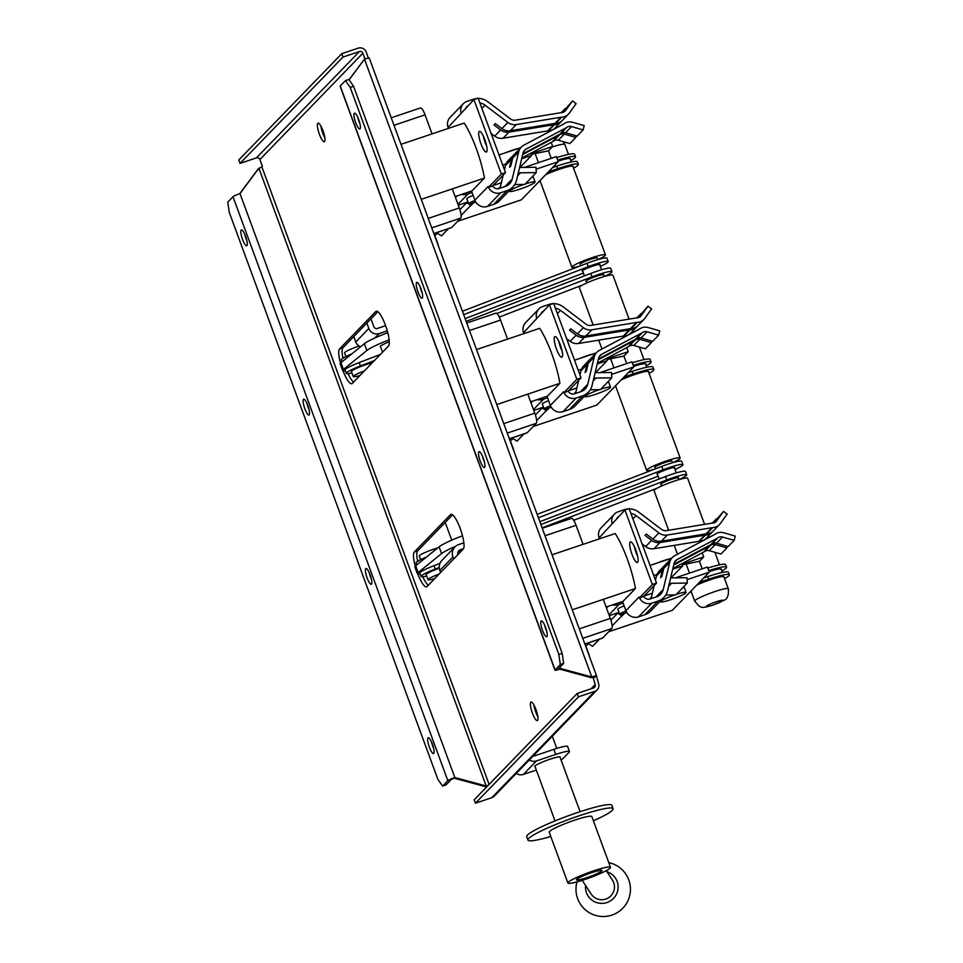 <?xml version="1.0" encoding="UTF-8"?>
<svg xmlns="http://www.w3.org/2000/svg" width="963" height="963" viewBox="0 0 963 963"><rect width="100%" height="100%" fill="white"/><g stroke="black" fill="none" stroke-linecap="round" stroke-linejoin="round"><path stroke-width="1.44" d="M340.481 363.075A18.526 4.285 71.4 0 1 339.554 348.919L375.787 311.518A18.526 4.285 71.4 0 1 376.22 311.23A18.526 4.285 71.4 0 1 385.477 325.338A18.526 4.285 71.4 0 1 388.486 346.042L352.265 383.443A18.526 4.285 71.4 0 1 351.82 383.731A18.526 4.285 71.4 0 1 343.045 370.863M415.222 566.196A18.526 4.285 71.4 0 1 414.295 552.028L450.515 514.627A18.526 4.285 71.4 0 1 450.961 514.35A18.526 4.285 71.4 0 1 460.206 528.458A18.526 4.285 71.4 0 1 463.215 549.163L426.994 586.563A18.526 4.285 71.4 0 1 426.549 586.852A18.526 4.285 71.4 0 1 417.773 573.972M324.82 137.733A9.811 2.275 71.4 0 1 322.761 133.159A9.811 2.275 71.4 0 1 320.896 126.057M319.415 134.278A9.811 2.275 71.4 0 1 318.055 123.168A9.811 2.275 71.4 0 1 322.954 130.643A9.811 2.275 71.4 0 1 324.314 141.754A9.811 2.275 71.4 0 1 319.415 134.278M537.811 716.616A9.811 2.275 71.4 0 1 535.753 712.03A9.811 2.275 71.4 0 1 533.875 704.928M532.407 713.162A9.811 2.275 71.4 0 1 531.034 702.051A9.811 2.275 71.4 0 1 535.934 709.514A9.811 2.275 71.4 0 1 537.294 720.625A9.811 2.275 71.4 0 1 532.407 713.162M371.369 579.04A8.354 1.938 71.4 0 1 370.454 576.801A8.354 1.938 71.4 0 1 369.202 572.576M370.117 574.815A8.354 1.938 -108.6 0 0 365.94 568.459A8.354 1.938 -108.6 0 0 367.108 577.92A8.354 1.938 -108.6 0 0 371.273 584.288A8.354 1.938 -108.6 0 0 370.117 574.815M433.651 748.299A8.354 1.938 71.4 0 1 432.736 746.06A8.354 1.938 71.4 0 1 431.472 741.847M432.387 744.086A8.354 1.938 -108.6 0 0 428.222 737.718A8.354 1.938 -108.6 0 0 429.378 747.192A8.354 1.938 -108.6 0 0 433.555 753.548A8.354 1.938 -108.6 0 0 432.387 744.086M246.817 240.509A8.354 1.938 71.4 0 1 245.902 238.27A8.354 1.938 71.4 0 1 244.65 234.057M245.565 236.296A8.354 1.938 -108.6 0 0 241.388 229.928A8.354 1.938 -108.6 0 0 242.556 239.402A8.354 1.938 -108.6 0 0 246.721 245.77A8.354 1.938 -108.6 0 0 245.565 236.296M309.099 409.781A8.354 1.938 71.4 0 1 308.184 407.542A8.354 1.938 71.4 0 1 306.92 403.316M307.835 405.555A8.354 1.938 -108.6 0 0 303.67 399.2A8.354 1.938 -108.6 0 0 304.826 408.661A8.354 1.938 -108.6 0 0 309.003 415.029A8.354 1.938 -108.6 0 0 307.835 405.555M359.945 123.721A8.354 1.938 71.4 0 1 359.03 121.482A8.354 1.938 71.4 0 1 357.767 117.257M358.681 119.496A8.354 1.938 -108.6 0 0 354.516 113.14A8.354 1.938 -108.6 0 0 355.672 122.602A8.354 1.938 -108.6 0 0 359.849 128.97A8.354 1.938 -108.6 0 0 358.681 119.496M546.767 631.499A8.354 1.938 71.4 0 1 545.852 629.26A8.354 1.938 71.4 0 1 544.601 625.047M545.515 627.286A8.354 1.938 -108.6 0 0 541.35 620.918A8.354 1.938 -108.6 0 0 542.506 630.392A8.354 1.938 -108.6 0 0 546.671 636.76A8.354 1.938 -108.6 0 0 545.515 627.286M484.497 462.24A8.354 1.938 71.4 0 1 483.582 460.001A8.354 1.938 71.4 0 1 482.319 455.788M483.233 458.027A8.354 1.938 -108.6 0 0 479.068 451.659A8.354 1.938 -108.6 0 0 480.236 461.133A8.354 1.938 -108.6 0 0 484.401 467.488A8.354 1.938 -108.6 0 0 483.233 458.027M422.215 292.981A8.354 1.938 71.4 0 1 421.3 290.742A8.354 1.938 71.4 0 1 420.049 286.517M420.963 288.768A8.354 1.938 -108.6 0 0 416.786 282.4A8.354 1.938 -108.6 0 0 417.954 291.873A8.354 1.938 -108.6 0 0 422.119 298.229A8.354 1.938 -108.6 0 0 420.963 288.768M535.982 709.659L535.211 710.465M585.107 643.97L588.237 652.457A10.894 2.528 71.4 0 1 589.657 657.067M509.596 438.743L512.725 447.229A10.894 2.528 71.4 0 1 514.146 451.84M434.084 233.515L437.214 242.002A10.894 2.528 71.4 0 1 438.634 246.612M420.289 108.073A9.076 2.107 71.4 0 1 420.506 107.928A9.076 2.107 71.4 0 1 425.044 114.838L432.05 133.893L401.005 144.342M432.05 133.893L464.19 123.059A45.393 10.509 71.4 0 1 484.425 178.071L421.252 199.341M452.285 188.892L459.291 207.936A9.076 2.107 71.4 0 1 460.771 218.083L451.623 227.545A9.076 2.107 71.4 0 1 451.406 227.677L433.844 233.588M484.425 178.071L472.002 190.891L455.114 196.584M495.801 313.3A9.076 2.107 71.4 0 1 496.017 313.156A9.076 2.107 71.4 0 1 500.555 320.077L507.561 339.12L476.516 349.569M507.561 339.12L539.701 328.299A45.393 10.509 71.4 0 1 559.936 383.298L496.764 404.58M527.796 394.12L534.802 413.163A9.076 2.107 71.4 0 1 536.283 423.323L527.134 432.772A9.076 2.107 71.4 0 1 526.917 432.905L509.355 438.827M559.936 383.298L547.514 396.13L530.625 401.812M571.312 518.527A9.076 2.107 71.4 0 1 571.528 518.383A9.076 2.107 71.4 0 1 576.067 525.304L583.072 544.348L552.028 554.796M583.072 544.348L615.213 533.526A45.393 10.509 71.4 0 1 635.448 588.525L572.263 609.808M603.307 599.347L610.313 618.402A9.076 2.107 71.4 0 1 611.794 628.55L602.645 638A9.076 2.107 71.4 0 1 602.429 638.144L584.866 644.054M635.448 588.525L623.025 601.357L606.136 607.039M597.204 689.845L494.224 796.172A6.356 6.139 -135.9 0 1 491.828 797.677L475.433 803.202L578.414 696.875L594.821 691.35A6.356 6.139 44.1 0 0 598.505 683.453L596.494 676.17A6.356 0.734 159.8 0 0 596.603 675.954A6.356 0.734 159.8 0 0 591.788 676.965L364.471 59.152A6.356 0.734 -20.2 0 1 369.298 58.141L596.603 675.954M368.408 58.093L366.205 52.098A6.356 6.139 44.1 0 0 358.176 48.15L341.769 53.675L343.009 57.058L240.028 163.397L256.423 157.872A2.72 2.636 -135.9 0 1 259.878 159.557L362.858 53.23L364.977 58.996M417.665 561.321A18.526 4.285 71.4 0 1 417.641 550.908L452.574 514.832M428.282 585.227A18.526 4.285 71.4 0 1 422.769 576.753M342.936 358.212A18.526 4.285 71.4 0 1 342.912 347.787L377.845 311.723M353.553 382.118A18.526 4.285 71.4 0 1 348.04 373.644M593.1 677.158L595.158 684.573L591.053 688.81M489.096 784.412L261.876 166.84L262.369 166.334L259.878 159.557M592.666 677.808L596.013 676.676M362.858 53.23A2.72 2.636 44.1 0 0 359.416 51.533L343.009 57.058M341.769 53.675L238.776 160.002L240.028 163.397M578.414 696.875L577.174 693.48L593.581 687.955A2.72 2.636 44.1 0 0 595.158 684.573M475.433 803.202L474.181 799.82L577.174 693.48M591.126 677.639L591.788 676.965L560.454 668.491L559.792 669.165L591.126 677.639L593.148 677.302M349.003 79.76L364.471 59.152L349.075 79.857M261.876 166.84L258.216 168.862L239.787 193.635M239.992 193.575L454.849 777.526L454.187 778.2L485.533 786.675L486.183 786.001L454.849 777.526A6.356 0.734 159.8 0 0 447.843 780.68L442.607 786.085L437.864 779.308L229.242 212.281L227.762 202.134L232.986 196.729A6.356 0.734 -20.2 0 1 239.992 193.575L258.878 168.188L486.183 786.001L488.458 785.086M485.533 786.675A6.356 0.734 159.8 0 0 487.663 785.904M454.187 778.2L451.19 779.549L445.953 784.953L442.607 786.085M559.985 667.227L560.454 668.491L558.432 668.828L563.656 663.435L560.31 664.554L555.085 669.959A6.356 0.734 159.8 0 0 554.977 670.188L340.12 86.225A6.356 0.734 -20.2 0 1 340.228 86.008L345.464 80.603L348.811 79.484L353.553 86.249L350.207 87.38L345.464 80.603M554.977 670.188A6.356 0.734 159.8 0 0 559.792 669.165M560.31 664.554L558.829 654.407L350.207 87.38M558.829 654.407L562.175 653.287L353.553 86.249M562.175 653.287L563.656 663.435M486.664 146.003A10.894 2.528 71.4 0 1 485.111 142.319A10.894 2.528 71.4 0 1 483.294 136M480.934 143.728A10.894 2.528 71.4 0 1 479.418 131.377A10.894 2.528 71.4 0 1 484.846 139.683A10.894 2.528 71.4 0 1 486.363 152.034A10.894 2.528 71.4 0 1 480.934 143.728M522.861 153.815L559.732 134.23A9.991 9.642 44.1 0 0 560.839 133.532A5.634 5.441 -135.9 0 1 565.558 132.738L577.162 136.072L583.133 129.909L571.516 126.574L565.558 132.738M477.227 98.455A15.432 14.902 44.1 0 0 473.447 99.201L467.103 101.344A9.991 9.642 44.1 0 0 463.359 103.703L450.118 117.378A9.991 9.642 44.1 0 0 448.084 127.417L473.928 99.574L501.338 174.05L488.458 187.364A9.991 9.642 44.1 0 0 500.736 192.744L507.08 190.602A15.432 14.902 44.1 0 0 516.565 180.213L523.041 153.021A6.356 6.139 -135.9 0 1 526.051 149.121L565.69 128.067A9.991 9.642 44.1 0 0 566.81 127.381A5.634 5.441 -135.9 0 1 571.516 126.574M492.659 185.919A5.453 5.26 44.1 0 0 499.183 188.507L505.527 186.377A10.894 10.521 44.1 0 0 512.22 179.034L518.696 151.841A10.894 10.521 -135.9 0 1 523.848 145.172L563.499 124.119A5.453 5.26 44.1 0 0 564.101 123.733A10.172 9.823 -135.9 0 1 572.612 122.289L584.228 125.623L583.133 129.909M521.862 157.992L552.449 141.742A9.991 9.642 44.1 0 0 553.569 141.043A5.634 5.441 -135.9 0 1 558.275 140.249L569.891 143.583L575.85 137.42L564.246 134.086A5.634 5.441 44.1 0 0 559.527 134.892A9.991 9.642 -135.9 0 1 558.42 135.578L522.68 154.562M575.85 137.42L576.259 135.807M514.711 153.948A10.894 10.521 44.1 0 0 511.425 159.352L509.547 167.249L510.847 165.901L512.737 158.004A10.894 10.521 -135.9 0 1 515.337 153.237L521.308 147.086M504.456 169.741L505.455 165.516A10.894 10.521 -135.9 0 1 508.067 160.749L514.025 154.586M562.597 112.527L572.467 100.934L576.127 103.619L569.265 113.177A10.172 9.823 -135.9 0 1 568.375 114.236L562.404 120.399A10.172 9.823 -135.9 0 1 555.711 123.312A5.453 5.26 44.1 0 0 554.989 123.384L510.306 130.739A10.894 10.521 -135.9 0 1 501.928 128.621L495.283 123.589L493.971 124.937L500.616 129.969A10.894 10.521 44.1 0 0 508.994 132.087L553.689 124.733A5.453 5.26 -135.9 0 1 554.399 124.66A10.172 9.823 44.1 0 0 561.718 121.049M561.092 121.747L555.133 127.91A10.172 9.823 -135.9 0 1 548.441 130.824A5.453 5.26 44.1 0 0 547.718 130.896L503.023 138.239A10.894 10.521 -135.9 0 1 494.645 136.132L491.094 133.436M565.413 108.614L561.068 112.707M562.199 112.623L565.197 108.446M572.467 100.934L565.606 110.492A5.634 5.441 -135.9 0 1 561.405 112.695A9.991 9.642 44.1 0 0 560.081 112.827L515.398 120.17A6.356 6.139 -135.9 0 1 510.51 118.943L487.651 101.621A15.432 14.902 44.1 0 0 478.214 98.431M568.375 114.236A10.172 9.823 -135.9 0 1 561.682 117.161A5.453 5.26 44.1 0 0 560.96 117.221L516.264 124.576A10.894 10.521 -135.9 0 1 507.886 122.457L485.027 105.148A10.894 10.521 44.1 0 0 479.899 102.993M467.681 106.026A5.453 5.26 44.1 0 0 465.815 107.94M463.359 103.703A9.991 9.642 44.1 0 0 461.048 112.876M488.458 187.364L492.599 185.967L505.515 172.642L478.117 98.166L473.928 99.574M471.497 191.059L474.867 200.208A9.991 9.642 44.1 0 0 487.495 206.419L493.838 204.276A15.432 14.902 44.1 0 0 499.628 200.629L512.87 186.954M448.084 127.417L448.433 128.368M500.05 188.218L503.192 175.037M488.422 187.376L488.109 186.533L474.867 200.208M501.338 174.05L505.515 172.642M562.175 351.23A10.894 2.528 71.4 0 1 560.622 347.547A10.894 2.528 71.4 0 1 558.805 341.227M556.433 348.955A10.894 2.528 71.4 0 1 554.929 336.605A10.894 2.528 71.4 0 1 560.358 344.91A10.894 2.528 71.4 0 1 561.874 357.261A10.894 2.528 71.4 0 1 556.433 348.955M598.372 359.043L635.243 339.458A9.991 9.642 44.1 0 0 636.35 338.771A5.634 5.441 -135.9 0 1 641.069 337.965L652.673 341.299L658.632 335.136L647.028 331.814L641.069 337.965M552.738 303.694A15.432 14.902 44.1 0 0 548.958 304.44L542.614 306.571A9.991 9.642 44.1 0 0 538.871 308.93L525.629 322.605A9.991 9.642 44.1 0 0 523.595 332.656L549.44 304.802L576.837 379.278L563.933 392.615A9.991 9.642 44.1 0 0 576.247 397.972L582.591 395.841A15.432 14.902 44.1 0 0 592.076 385.441L598.553 358.248A6.356 6.139 -135.9 0 1 601.562 354.36L641.202 333.294A9.991 9.642 44.1 0 0 642.309 332.608A5.634 5.441 -135.9 0 1 647.028 331.814M568.17 391.147A5.453 5.26 44.1 0 0 574.694 393.747L581.038 391.604A10.894 10.521 44.1 0 0 587.731 384.273L594.207 357.068A10.894 10.521 -135.9 0 1 599.359 350.4L638.999 329.346A5.453 5.26 44.1 0 0 639.613 328.973A10.172 9.823 -135.9 0 1 648.123 327.528L659.727 330.851L658.632 335.136M597.373 363.22L627.96 346.969A9.991 9.642 44.1 0 0 629.068 346.283A5.634 5.441 -135.9 0 1 633.786 345.476L645.391 348.811L651.361 342.647L639.757 339.313A5.634 5.441 44.1 0 0 635.038 340.12A9.991 9.642 -135.9 0 1 633.931 340.806L598.192 359.789M651.361 342.647L651.77 341.046M590.223 359.175A10.894 10.521 44.1 0 0 586.936 364.58L585.047 372.488L586.359 371.128L588.249 363.232A10.894 10.521 -135.9 0 1 590.849 358.477L596.819 352.314M579.967 374.968L580.966 370.743A10.894 10.521 -135.9 0 1 583.578 365.988L589.537 359.825M638.108 317.766L647.979 306.174L651.638 308.858L644.777 318.404A10.172 9.823 -135.9 0 1 643.886 319.475L637.915 325.626A10.172 9.823 -135.9 0 1 631.222 328.552A5.453 5.26 44.1 0 0 630.5 328.612L585.817 335.967A10.894 10.521 -135.9 0 1 577.439 333.848L570.794 328.816L569.482 330.165L576.127 335.196A10.894 10.521 44.1 0 0 584.505 337.315L629.188 329.96A5.453 5.26 -135.9 0 1 629.91 329.9A10.172 9.823 44.1 0 0 637.229 326.276M636.603 326.987L630.645 333.138A10.172 9.823 -135.9 0 1 623.952 336.051A5.453 5.26 44.1 0 0 623.23 336.123L578.534 343.478A10.894 10.521 -135.9 0 1 570.156 341.359L566.605 338.663M640.925 313.842L636.579 317.946M637.711 317.85L640.708 313.685M647.979 306.174L641.117 315.72A5.634 5.441 -135.9 0 1 636.916 317.922A9.991 9.642 44.1 0 0 635.592 318.055L590.909 325.398A6.356 6.139 -135.9 0 1 586.022 324.17L563.162 306.86A15.432 14.902 44.1 0 0 553.725 303.658M643.886 319.475A10.172 9.823 -135.9 0 1 637.193 322.388A5.453 5.26 44.1 0 0 636.471 322.449L591.776 329.803A10.894 10.521 -135.9 0 1 583.397 327.685L560.538 310.375A10.894 10.521 44.1 0 0 555.398 308.22M543.192 311.254A5.453 5.26 44.1 0 0 541.326 313.18M538.871 308.93A9.991 9.642 44.1 0 0 536.56 318.103M547.008 396.299L550.379 405.435L563.62 391.76L563.933 392.615L568.11 391.207L581.026 377.869L553.629 303.393L549.44 304.802M550.379 405.435A9.991 9.642 44.1 0 0 563.006 411.646L569.35 409.504A15.432 14.902 44.1 0 0 575.14 405.856L588.381 392.182M523.595 332.656L523.944 333.595M575.561 393.446L578.703 380.277M576.837 379.278L581.026 377.869M637.687 556.458A10.894 2.528 71.4 0 1 636.134 552.786A10.894 2.528 71.4 0 1 634.316 546.466M631.945 554.194A10.894 2.528 71.4 0 1 630.428 541.844A10.894 2.528 71.4 0 1 635.869 550.138A10.894 2.528 71.4 0 1 637.386 562.488A10.894 2.528 71.4 0 1 631.945 554.194M673.871 564.27L710.742 544.685A9.991 9.642 44.1 0 0 711.862 543.999A5.634 5.441 -135.9 0 1 716.58 543.204L728.184 546.527L734.143 540.375L722.539 537.041L716.58 543.204M628.249 508.921A15.432 14.902 44.1 0 0 624.469 509.668L618.126 511.798A9.991 9.642 44.1 0 0 614.382 514.158L601.141 527.832A9.991 9.642 44.1 0 0 599.106 537.884L624.951 510.029L652.348 584.505L639.48 597.83A9.991 9.642 44.1 0 0 651.758 603.199L658.102 601.068A15.432 14.902 44.1 0 0 667.588 590.668L674.064 563.475A6.356 6.139 -135.9 0 1 677.073 559.587L716.713 538.534A9.991 9.642 44.1 0 0 717.82 537.836A5.634 5.441 -135.9 0 1 722.539 537.041M643.681 596.374A5.453 5.26 44.1 0 0 650.206 598.974L656.549 596.831A10.894 10.521 44.1 0 0 663.242 589.5L669.718 562.308A10.894 10.521 -135.9 0 1 674.87 555.627L714.51 534.573A5.453 5.26 44.1 0 0 715.124 534.2A10.172 9.823 -135.9 0 1 723.634 532.756L735.238 536.09L734.143 540.375M672.884 568.447L703.471 552.196A9.991 9.642 44.1 0 0 704.579 551.51A5.634 5.441 -135.9 0 1 709.298 550.704L720.902 554.038L726.872 547.887L715.268 544.552A5.634 5.441 44.1 0 0 710.55 545.347A9.991 9.642 -135.9 0 1 709.442 546.045L673.703 565.028M726.872 547.887L727.282 546.274M665.734 564.402A10.894 10.521 44.1 0 0 662.448 569.807L660.558 577.716L661.87 576.368L663.76 568.459A10.894 10.521 -135.9 0 1 666.36 563.704L672.33 557.541M655.466 580.208L656.477 575.97A10.894 10.521 -135.9 0 1 659.089 571.215L665.048 565.052M713.619 522.993L723.49 511.401L727.149 514.086L720.276 523.631A10.172 9.823 -135.9 0 1 719.385 524.703L713.427 530.866A10.172 9.823 -135.9 0 1 706.734 533.779A5.453 5.26 44.1 0 0 706.011 533.839L661.328 541.194A10.894 10.521 -135.9 0 1 652.938 539.075L646.305 534.044L644.993 535.404L651.638 540.424A10.894 10.521 44.1 0 0 660.016 542.542L704.699 535.199A5.453 5.26 -135.9 0 1 705.422 535.127A10.172 9.823 44.1 0 0 712.74 531.504M712.114 532.214L706.144 538.377A10.172 9.823 -135.9 0 1 699.451 541.29A5.453 5.26 44.1 0 0 698.741 541.35L654.046 548.705A10.894 10.521 -135.9 0 1 645.667 546.587L642.116 543.902M716.436 519.069L712.09 523.174M713.222 523.078L716.219 518.913M723.49 511.401L716.628 520.959A5.634 5.441 -135.9 0 1 712.427 523.162A9.991 9.642 44.1 0 0 711.103 523.282L666.42 530.637A6.356 6.139 -135.9 0 1 661.533 529.397L638.662 512.087A15.432 14.902 44.1 0 0 629.236 508.885M719.385 524.703A10.172 9.823 -135.9 0 1 712.692 527.616A5.453 5.26 44.1 0 0 711.982 527.688L667.287 535.031A10.894 10.521 -135.9 0 1 658.909 532.912L636.049 515.602A10.894 10.521 44.1 0 0 630.909 513.46M618.703 516.481A5.453 5.26 44.1 0 0 616.838 518.407M614.382 514.158A9.991 9.642 44.1 0 0 612.071 523.33M639.48 597.83L643.621 596.434L656.537 583.096L629.14 508.62L624.951 510.029M622.519 601.526L625.89 610.662A9.991 9.642 44.1 0 0 638.517 616.874L644.861 614.743A15.432 14.902 44.1 0 0 650.651 611.084L663.892 597.421M599.106 537.884L599.455 538.835M651.06 598.685L654.202 585.504M639.432 597.842L639.131 597L625.89 610.662M652.348 584.505L656.537 583.096M436.564 232.673L441.523 235.875L448.517 228.652M512.075 437.912L517.035 441.102L524.028 433.88M587.586 643.14L592.534 646.342L599.54 639.107M466.297 202.495L470.943 205.492L473.567 202.784M541.808 407.722L546.454 410.732L549.079 408.023M617.319 612.95L621.966 615.959L624.59 613.25M558.083 161.146A18.153 2.095 -20.2 0 1 570.361 158.739A18.153 2.095 -20.2 0 1 570.24 159.172M570.746 160.568A27.241 3.142 159.8 0 0 575.092 157.679A27.241 3.142 159.8 0 0 575.537 156.728A27.241 3.142 159.8 0 0 557.721 160.147M556.783 157.607A27.241 3.142 -20.2 0 1 574.61 154.2L575.537 156.728M505.539 152.78A13.614 1.577 -20.2 0 1 512.28 150.264A13.614 1.577 -20.2 0 1 518.347 148.471M531.034 153.743L552.678 146.448L548.429 150.842L551.197 158.365M551.197 142.416L552.678 146.448M523.848 184.427A13.614 1.577 159.8 0 0 509.511 191.348A13.614 1.577 159.8 0 0 519.839 189.181A13.614 1.577 159.8 0 0 535.067 181.947A13.614 1.577 159.8 0 0 525.28 183.945M545.768 174.604A18.153 2.095 -20.2 0 1 559.395 169.247A18.153 2.095 -20.2 0 1 573.166 166.358A18.153 2.095 -20.2 0 1 573.033 166.792M459.893 209.693L466.646 202.712M524.366 167.406L556.421 156.608L558.287 161.688L521.344 199.835L457.69 221.273M536.102 169.163L558.287 161.688M461.133 215.411L470.823 205.42M548.513 171.787L557.685 168.694A27.241 3.142 -20.2 0 1 578.342 164.348A27.241 3.142 -20.2 0 1 573.551 168.188M578.342 164.348L577.403 161.808A27.241 3.142 159.8 0 0 556.746 166.154L557.685 168.694M552.606 167.55L556.746 166.154M540.291 181.369L538.702 181.911M437.563 233.323L434.831 235.55M518.25 173.135A9.076 8.763 -135.9 0 1 520.489 172.81L536.271 172.594L524.823 184.415L514.76 184.547M461.325 194.49A14.529 14.036 44.1 0 0 468.066 193.936L472.063 192.588M493.032 185.522L501.362 182.717M458.28 205.191L467.994 201.917M501.242 177.06L502.83 176.518M519.599 167.478A14.529 14.036 -135.9 0 1 520.237 167.454L536.006 167.249L536.271 172.594M499.015 154.971L520.754 147.652M531.263 154.345L548.429 150.842M521.681 158.751L531.648 155.404L519.96 167.466M502.758 165.13L505.924 164.059M530.842 153.213L531.648 155.404M534.959 153.105L538.473 162.651M474.988 200.521A7.259 0.843 159.8 0 0 468.668 203.747A7.259 0.843 159.8 0 0 474.181 202.591A7.259 0.843 159.8 0 0 475.758 202.037M473.11 195.453A7.259 0.843 159.8 0 0 466.802 198.667L468.668 203.747M593.762 378.363A9.076 8.763 -135.9 0 1 596.001 378.038L611.77 377.833L600.334 389.642L590.259 389.774M536.836 399.717A14.529 14.036 44.1 0 0 543.577 399.164L547.574 397.815M568.543 390.761L576.861 387.957M533.791 410.419L543.505 407.144M576.753 382.287L578.342 381.745M595.11 372.717A14.529 14.036 -135.9 0 1 595.748 372.693L611.517 372.476L611.77 377.833M669.273 583.59A9.076 8.763 -135.9 0 1 671.512 583.277L687.281 583.06L675.845 594.869L665.77 595.014M612.348 604.945A14.529 14.036 44.1 0 0 619.089 604.391L623.085 603.055M644.054 595.989L652.372 593.184M609.302 615.646L619.016 612.384M652.264 587.514L653.853 586.973M670.621 577.944A14.529 14.036 -135.9 0 1 671.247 577.92L687.028 577.704L687.281 583.06M550.499 405.76A7.259 0.843 159.8 0 0 544.179 408.974A7.259 0.843 159.8 0 0 549.692 407.818A7.259 0.843 159.8 0 0 551.257 407.265M548.621 400.68A7.259 0.843 159.8 0 0 542.313 403.894L544.179 408.974M626.01 610.987A7.259 0.843 159.8 0 0 619.691 614.201A7.259 0.843 159.8 0 0 625.204 613.046A7.259 0.843 159.8 0 0 626.769 612.492M624.132 605.908A7.259 0.843 159.8 0 0 617.825 609.122L619.691 614.201M574.526 360.21L596.253 352.891M606.774 359.584L623.94 356.069L626.708 363.593M597.192 363.99L607.159 360.631L595.471 372.693M578.269 370.358L581.423 369.298M606.353 358.441L607.159 360.631M610.47 358.332L613.985 367.878M650.037 565.437L671.765 558.119M682.285 564.812L699.451 561.297L702.22 568.832M672.704 569.217L682.671 565.859L670.982 577.92M653.781 575.585L656.935 574.526M681.864 563.68L682.671 565.859M685.981 563.56L689.496 573.117M599.347 389.654A13.614 1.577 159.8 0 0 585.023 396.587A13.614 1.577 159.8 0 0 595.351 394.409A13.614 1.577 159.8 0 0 610.578 387.174A13.614 1.577 159.8 0 0 600.792 389.172M621.279 379.831A18.153 2.095 -20.2 0 1 634.906 374.487A18.153 2.095 -20.2 0 1 648.677 371.586A18.153 2.095 -20.2 0 1 648.544 372.019M535.404 414.921L542.157 407.951M599.877 372.633L631.933 361.835L633.798 366.915L596.855 405.062L533.201 426.501M611.613 374.39L633.798 366.915M536.644 420.638L546.322 410.647M624.012 377.014L633.197 373.921A27.241 3.142 -20.2 0 1 653.853 369.575A27.241 3.142 -20.2 0 1 649.062 373.415M653.853 369.575L652.914 367.047A27.241 3.142 159.8 0 0 632.258 371.381L633.197 373.921M628.117 372.777L632.258 371.381M615.802 386.608L614.213 387.138M674.858 594.881A13.614 1.577 159.8 0 0 660.534 601.815A13.614 1.577 159.8 0 0 670.862 599.648A13.614 1.577 159.8 0 0 686.089 592.414A13.614 1.577 159.8 0 0 676.303 594.4M696.791 585.071A18.153 2.095 -20.2 0 1 710.417 579.714A18.153 2.095 -20.2 0 1 724.188 576.813A18.153 2.095 -20.2 0 1 724.056 577.246M610.915 620.148L617.668 613.178M675.388 577.86L707.432 567.075L709.31 572.142L672.355 610.289L608.712 631.728M687.125 579.618L709.31 572.142M612.155 625.878L621.833 615.875M699.523 582.242L708.708 579.148A27.241 3.142 -20.2 0 1 729.364 574.815A27.241 3.142 -20.2 0 1 724.573 578.643M729.364 574.815L728.425 572.275A27.241 3.142 159.8 0 0 707.769 576.608L708.708 579.148M703.628 578.005L707.769 576.608M691.314 591.836L689.713 592.365M633.594 366.373A18.153 2.095 -20.2 0 1 645.872 363.966A18.153 2.095 -20.2 0 1 645.752 364.399M646.257 365.796A27.241 3.142 159.8 0 0 650.603 362.907A27.241 3.142 159.8 0 0 651.048 361.968A27.241 3.142 159.8 0 0 633.233 365.374M632.294 362.834A27.241 3.142 -20.2 0 1 650.109 359.428L651.048 361.968M709.105 571.601A18.153 2.095 -20.2 0 1 721.383 569.205A18.153 2.095 -20.2 0 1 721.251 569.639M721.769 571.023A27.241 3.142 159.8 0 0 726.102 568.146A27.241 3.142 159.8 0 0 726.559 567.195A27.241 3.142 159.8 0 0 708.732 570.602M707.805 568.062A27.241 3.142 -20.2 0 1 725.62 564.655L726.559 567.195M581.05 358.007A13.614 1.577 -20.2 0 1 587.791 355.503A13.614 1.577 -20.2 0 1 593.858 353.698M606.546 358.97L628.189 351.688L623.94 356.069M626.708 347.643L628.189 351.688M656.561 563.235A13.614 1.577 -20.2 0 1 663.302 560.731A13.614 1.577 -20.2 0 1 669.369 558.925M682.057 564.198L703.7 556.915L699.451 561.297M702.208 552.87L703.7 556.915M513.074 438.55L510.342 440.777M588.586 643.778L585.853 646.004M704.591 524.354L687.654 478.322A17.888 2.07 159.8 0 0 674.088 481.163A17.888 2.07 159.8 0 0 654.094 490.673L668.659 530.264M653.901 469.438A17.888 2.07 159.8 0 1 646.618 470.353A17.888 2.07 159.8 0 1 666.625 460.856A17.888 2.07 159.8 0 1 680.179 458.003A17.888 2.07 159.8 0 1 672.535 462.721L671.921 461.048A9.076 1.047 159.8 0 0 665.036 462.493A9.076 1.047 159.8 0 0 654.876 467.32L655.442 468.849M629.08 319.126L612.925 275.201A17.888 2.07 159.8 0 0 599.359 278.054A17.888 2.07 159.8 0 0 579.353 287.552L593.148 325.037M579.172 266.318A17.888 2.07 159.8 0 1 571.878 267.245A17.888 2.07 159.8 0 1 591.884 257.747A17.888 2.07 159.8 0 1 605.45 254.894A17.888 2.07 159.8 0 1 597.806 259.601L597.192 257.928A9.076 1.047 159.8 0 0 590.307 259.384A9.076 1.047 159.8 0 0 580.147 264.199L580.713 265.728M453.681 559.009L452.935 556.963A9.991 9.642 -135.9 0 1 458.725 544.552L463.865 542.819M440.609 572.504L439.862 570.469A9.991 9.642 -135.9 0 1 441.897 560.418L454.969 546.924M457.798 554.76A4.538 4.382 -135.9 0 1 460.591 549.632L463.576 548.633M576.909 879.315A13.35 1.541 -20.2 0 1 590.15 873.188A13.35 1.541 -20.2 0 1 601.731 870.564A13.35 1.541 -20.2 0 1 601.514 871.021A13.35 1.541 -20.2 0 1 588.273 877.149A13.35 1.541 -20.2 0 1 576.681 879.773A13.35 1.541 -20.2 0 1 576.909 879.315M389.293 341.745A13.614 1.577 159.8 0 0 380.265 346.692A13.614 1.577 159.8 0 0 380.626 346.897M389.16 339.867A29.046 3.358 159.8 0 0 366.855 350.484L343.454 369.419A21.788 2.516 159.8 0 0 342.647 370.574A21.788 2.516 159.8 0 0 345.368 370.815M387.776 332.68A29.046 3.358 159.8 0 0 364.363 343.707L340.962 362.654L343.454 369.419M342.647 370.574L340.156 363.809A21.788 2.516 -20.2 0 1 340.962 362.654M455.619 546.31A29.046 3.358 159.8 0 0 441.584 553.593L418.183 572.54A21.788 2.516 159.8 0 0 417.376 573.695A21.788 2.516 159.8 0 0 420.097 573.936M462.505 535.789A29.046 3.358 159.8 0 0 439.092 546.828L415.691 565.763L418.183 572.54M417.376 573.695L414.884 566.918A21.788 2.516 -20.2 0 1 415.691 565.763M603.536 275.177A9.534 1.095 159.8 0 0 603.837 274.696A9.534 1.095 159.8 0 0 596.615 276.225A9.534 1.095 159.8 0 0 585.949 281.28A9.534 1.095 159.8 0 0 586.491 281.437M603.295 274.539L604.042 276.574A18.153 2.095 159.8 0 0 611.938 271.722A18.153 2.095 159.8 0 0 598.167 274.611A18.153 2.095 159.8 0 0 592.004 276.838L496.884 313.444M611.938 271.722L610.686 268.34A18.153 2.095 159.8 0 0 596.916 271.229A18.153 2.095 159.8 0 0 590.764 273.456L466.164 321.413M374.402 360.583L360.451 365.952A18.153 2.095 159.8 0 0 346.307 373.379A18.153 2.095 159.8 0 0 351.94 372.898M499.279 317.056L582.555 285.012M380.373 354.432L359.211 362.57A18.153 2.095 159.8 0 0 345.055 369.997L346.307 373.379M372.212 362.846A12.712 1.469 159.8 0 0 365.639 364.748A12.712 1.469 159.8 0 0 351.423 371.501L353.289 376.581A12.712 1.469 159.8 0 0 359.969 375.486M364.387 370.924A12.712 1.469 159.8 0 0 353.289 376.581M345.922 356.551L344.573 352.879A12.712 1.469 -20.2 0 1 358.79 346.126A12.712 1.469 -20.2 0 1 359.006 346.054M599.793 265.018A9.534 1.095 159.8 0 0 600.105 264.548A9.534 1.095 159.8 0 0 592.871 266.065A9.534 1.095 159.8 0 0 582.218 271.133A9.534 1.095 159.8 0 0 582.759 271.289M600.31 266.402A18.153 2.095 159.8 0 0 608.195 261.563A18.153 2.095 159.8 0 0 594.424 264.464A18.153 2.095 159.8 0 0 588.273 266.679L463.672 314.636M608.195 261.563L606.955 258.18A18.153 2.095 159.8 0 0 593.184 261.081A18.153 2.095 159.8 0 0 587.021 263.296L462.421 311.254M465.129 318.609L583.409 273.083M351.772 353.903A18.153 2.095 159.8 0 0 341.323 359.837L342.034 361.775M420.65 559.672L419.302 555.988A12.712 1.469 -20.2 0 1 433.519 549.247A12.712 1.469 -20.2 0 1 437.708 547.947M674.521 468.126A9.534 1.095 159.8 0 0 674.834 467.657A9.534 1.095 159.8 0 0 667.612 469.174A9.534 1.095 159.8 0 0 656.947 474.241A9.534 1.095 159.8 0 0 657.488 474.398M675.039 469.523A18.153 2.095 159.8 0 0 682.936 464.684A18.153 2.095 159.8 0 0 669.165 467.573A18.153 2.095 159.8 0 0 663.001 469.8L538.401 517.757M682.936 464.684L681.684 461.301A18.153 2.095 159.8 0 0 667.913 464.19A18.153 2.095 159.8 0 0 661.75 466.417L537.149 514.374M539.858 521.717L658.15 476.191M426.501 557.011A18.153 2.095 159.8 0 0 416.052 562.958L416.774 564.896M439.128 574.044A12.712 1.469 159.8 0 0 428.017 579.69A12.712 1.469 159.8 0 0 434.698 578.607M439.321 568.218A12.712 1.469 159.8 0 0 426.152 574.61L428.017 579.69M678.265 478.286A9.534 1.095 159.8 0 0 678.578 477.817A9.534 1.095 159.8 0 0 671.343 479.333A9.534 1.095 159.8 0 0 660.678 484.401A9.534 1.095 159.8 0 0 661.22 484.558M678.036 477.66L678.783 479.682A18.153 2.095 159.8 0 0 686.667 474.843A18.153 2.095 159.8 0 0 672.896 477.732A18.153 2.095 159.8 0 0 666.733 479.959L542.133 527.905M686.667 474.843L685.427 471.449A18.153 2.095 159.8 0 0 671.656 474.35A18.153 2.095 159.8 0 0 665.493 476.565L540.893 524.522M439.26 567.508L435.192 569.073A18.153 2.095 159.8 0 0 421.036 576.488A18.153 2.095 159.8 0 0 426.669 576.018M573.695 520.297L657.296 488.121M439.959 563.367L433.94 565.69A18.153 2.095 159.8 0 0 419.796 573.105L421.036 576.488M560.117 757.448A13.614 1.577 159.8 0 0 560.261 757.062A13.614 1.577 159.8 0 0 549.933 759.229A13.614 1.577 159.8 0 0 534.706 766.464A13.614 1.577 159.8 0 0 535.067 766.668M533.189 755.931A2.72 2.636 44.1 0 0 534.585 755.847L553.833 749.37A18.153 2.095 -20.2 0 1 567.604 746.469L569.47 751.549A18.153 2.095 159.8 0 0 555.699 754.45L553.833 749.37M516.252 773.433A8.173 7.897 44.1 0 0 523.366 774.433L536.319 770.075M529.325 759.927A8.173 7.897 44.1 0 0 536.451 760.926L555.699 754.45M569.47 751.549A18.153 2.095 159.8 0 1 569.169 752.187L562.633 758.94A18.153 2.095 159.8 0 1 561.092 760.084M370.96 318.825L373.885 326.77A2.72 2.636 44.1 0 0 377.327 328.467L385.597 325.687M353.794 336.544L355.792 341.961A8.173 7.897 44.1 0 0 360.487 346.836M366.867 323.05L368.865 328.467A8.173 7.897 44.1 0 0 379.205 333.547L387.27 330.827M582.218 880.338L591.174 894.073A12.712 12.615 -33.1 0 0 613.72 882.71A12.712 12.615 -33.1 0 0 612.468 880.182L606.257 870.672M585.6 885.527A16.347 16.227 -33.1 0 0 607.424 902.367A16.347 16.227 -33.1 0 0 606.895 871.647M550.8 836.486A45.393 5.236 -20.2 0 1 527.929 840.061L526.677 836.678A45.393 5.236 -20.2 0 1 527.435 835.102A45.393 5.236 -20.2 0 1 572.491 814.277A45.393 5.236 -20.2 0 1 611.878 805.333L613.13 808.715A45.393 5.236 -20.2 0 1 612.372 810.292A45.393 5.236 -20.2 0 1 593.401 820.813M527.929 840.061A45.393 5.236 -20.2 0 1 528.675 838.484A45.393 5.236 -20.2 0 1 573.731 817.659A45.393 5.236 -20.2 0 1 613.13 808.715M576.656 879.4A13.614 1.577 159.8 0 0 576.428 879.869A13.614 1.577 159.8 0 0 588.249 877.185A13.614 1.577 159.8 0 0 601.767 870.937A13.614 1.577 159.8 0 0 601.995 870.468A13.614 1.577 159.8 0 0 590.175 873.152A13.614 1.577 159.8 0 0 576.656 879.4M610.506 867.326L591.824 816.552A22.691 2.624 159.8 0 0 572.13 821.03A22.691 2.624 159.8 0 0 549.608 831.442A22.691 2.624 159.8 0 0 549.223 832.225L567.905 882.999A22.691 2.624 159.8 0 0 587.611 878.533A22.691 2.624 159.8 0 0 610.133 868.12A22.691 2.624 159.8 0 0 610.506 867.326A22.691 2.624 159.8 0 0 590.813 871.804A22.691 2.624 159.8 0 0 568.29 882.216A22.691 2.624 159.8 0 0 567.905 882.999M425.044 114.838L393.999 125.298M459.291 207.936L428.258 218.396M460.771 218.083L431.737 227.87M451.623 227.545L433.832 233.528M500.555 320.077L469.511 330.526M534.802 413.163L503.769 423.624M536.283 423.323L507.248 433.097M527.134 432.772L509.331 438.767M576.067 525.304L545.022 535.753M610.313 618.402L579.281 628.851M611.794 628.55L582.759 638.325M602.645 638L584.842 643.994M359.416 51.533L256.423 157.872M594.821 691.35L491.828 797.677M546.659 631.006L544.865 626.143M484.377 461.734L482.595 456.883M422.107 292.475L420.313 287.624M359.825 123.216L358.043 118.353M232.986 196.729L447.843 780.68M555.085 669.959L340.228 86.008M414.295 552.028L417.641 550.908M450.515 514.627L451.478 514.302M339.554 348.919L342.912 347.787M375.787 311.518L376.75 311.193M564.246 134.086L558.275 140.249M511.425 159.352L505.455 165.516M500.616 129.969L494.645 136.132M508.994 132.087L503.023 138.239M553.689 124.733L547.718 130.896M554.399 124.66L548.441 130.824M558.42 135.578L552.449 141.742M559.527 134.892L553.569 141.043M518.696 151.841L512.737 158.004M512.22 179.034L504.913 186.581M485.027 105.148L481.885 108.398M507.886 122.457L501.928 128.621M516.264 124.576L510.306 130.739M560.96 117.221L554.989 123.384M561.682 117.161L555.711 123.312M565.606 110.492L564.535 111.6M500.736 192.744L487.495 206.419M507.08 190.602L493.838 204.276M526.051 149.121L523.499 151.757M565.69 128.067L559.732 134.23M566.81 127.381L560.839 133.532M639.757 339.313L633.786 345.476M586.936 364.58L580.966 370.743M576.127 335.196L570.156 341.359M584.505 337.315L578.534 343.478M629.188 329.96L623.23 336.123M629.91 329.9L623.952 336.051M633.931 340.806L627.96 346.969M635.038 340.12L629.068 346.283M594.207 357.068L588.249 363.232M587.731 384.273L580.424 391.809M560.538 310.375L557.396 313.625M583.397 327.685L577.439 333.848M591.776 329.803L585.817 335.967M636.471 322.449L630.5 328.612M637.193 322.388L631.222 328.552M641.117 315.72L640.046 316.827M576.247 397.972L563.006 411.646M582.591 395.841L569.35 409.504M601.562 354.36L599.01 356.984M641.202 333.294L635.243 339.458M642.309 332.608L636.35 338.771M715.268 544.552L709.298 550.704M662.448 569.807L656.477 575.97M651.638 540.424L645.667 546.587M660.016 542.542L654.046 548.705M704.699 535.199L698.741 541.35M705.422 535.127L699.451 541.29M709.442 546.045L703.471 552.196M710.55 545.347L704.579 551.51M669.718 562.308L663.76 568.459M663.242 589.5L655.935 597.048M636.049 515.602L632.896 518.852M658.909 532.912L652.938 539.075M667.287 535.031L661.328 541.194M711.982 527.688L706.011 533.839M712.692 527.616L706.734 533.779M716.628 520.959L715.557 522.054M651.758 603.199L638.517 616.874M658.102 601.068L644.861 614.743M677.073 559.587L674.521 562.223M716.713 538.534L710.742 544.685M717.82 537.836L711.862 543.999M517.625 175.772L520.489 172.81M498.485 188.7L500.411 186.702M457.979 204.349L468.066 193.936M455.487 197.596L457.124 195.91M593.136 380.999L596.001 378.038M573.996 393.927L575.922 391.941M533.49 409.576L543.577 399.164M530.998 402.823L532.635 401.138M668.635 586.238L671.512 583.277M649.495 599.155L651.421 597.168M609.001 614.815L619.089 604.391M606.509 608.05L608.147 606.365M728.293 588.766C728.943 595.218 727.438 599.094 723.791 600.394L712.825 605.173C700.257 608.821 700.679 608.207 694.72 601.117A17.888 2.07 -20.2 0 1 714.727 591.607A17.888 2.07 -20.2 0 1 728.293 588.766L723.803 576.572M713.041 605.041A8.811 1.011 159.8 0 0 722.744 600.659A8.811 1.011 159.8 0 0 716.207 601.767A8.811 1.011 159.8 0 0 706.505 606.136A8.811 1.011 159.8 0 0 713.041 605.041M568.471 154.381L564.812 144.45A17.888 2.07 159.8 0 0 552.148 147.002M452.935 556.963L439.862 570.469M460.591 549.632L457.87 552.449M366.855 350.484L364.363 343.707M441.584 553.593L439.092 546.828M592.004 276.838L590.764 273.456M360.451 365.952L359.211 362.57M588.273 266.679L587.021 263.296M663.001 469.8L661.75 466.417M666.733 479.959L665.493 476.565M435.192 569.073L433.94 565.69M536.451 760.926L523.366 774.433M368.865 328.467L355.792 341.961M379.205 333.547L374.932 337.953M420.506 107.928L391.243 117.787M496.017 313.156L466.754 323.014M571.528 518.383L542.265 528.242M535.067 181.947L532.9 176.073M509.511 191.348L509.258 190.686M610.578 387.174L608.411 381.3M585.023 396.587L584.77 395.913M686.089 592.414L683.923 586.527M660.534 601.815L660.281 601.141M722.298 572.455L721.01 568.952M719.493 564.836L714.883 552.317M709.358 537.306L708.756 535.681M676.279 472.881L674.293 467.5M680.179 458.003L648.304 371.345M646.787 367.228L645.499 363.725M643.982 359.608L639.372 347.077M633.859 332.079L633.257 330.441M599.564 264.392L601.538 269.772M564.812 144.45L563.186 141.657M605.45 254.894L572.792 166.118M571.276 162.001L569.988 158.498M571.878 267.245L539.99 180.575M582.519 270.651L584.445 275.887M586.262 280.811L587.009 282.845M646.618 470.353L615.501 385.802M601.971 349.015L598.709 340.156M661.737 485.954L660.991 483.932M659.174 478.996L657.26 473.772M694.72 601.117L691.013 591.029M677.483 554.243L674.22 545.383M580.075 811.689L559.9 756.858M556.795 748.407L552.305 736.201M555.025 820.909L534.85 766.079M451.731 540.147L445.207 522.44M382.564 352.169L380.409 346.307M577.018 881.879A27.241 27.241 0 0 0 612.624 914.85A27.241 27.241 0 0 0 608.785 862.631"/></g></svg>
